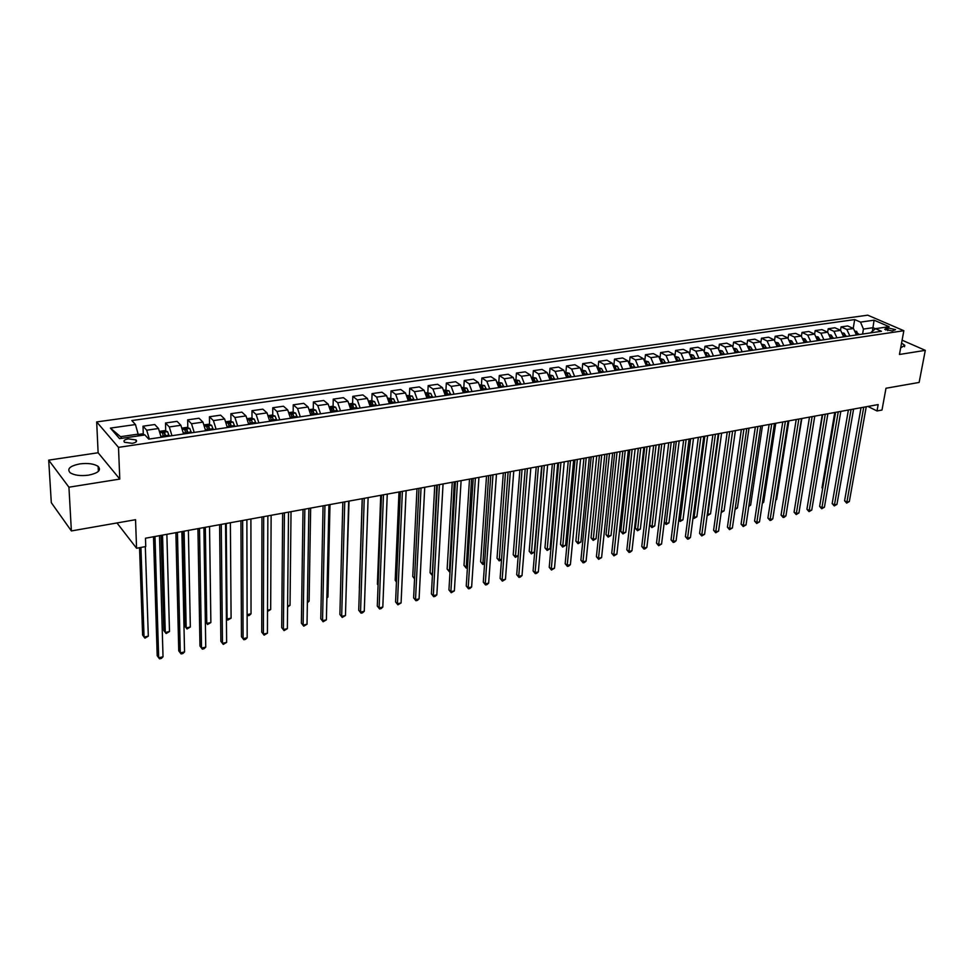 <?xml version="1.0" encoding="UTF-8"?>
<svg xmlns="http://www.w3.org/2000/svg" width="974" height="974" viewBox="0 0 974 974"><rect width="100%" height="100%" fill="white"/><g stroke="black" fill="none" stroke-linecap="round" stroke-linejoin="round"><path stroke-width="1.46" d="M88.61 475.154C98.301 473.084 101.479 470.162 98.143 466.4C94.028 463.758 87.904 462.918 79.771 463.904C69.958 465.925 66.756 468.871 70.128 472.719C74.316 475.361 80.477 476.164 88.61 475.154M900.682 347.864L904.773 345.32L901.559 343.091M132.233 443.328C136.117 442.549 137.371 441.417 136.007 439.931L128.3 438.86C124.404 439.627 123.138 440.772 124.514 442.269L132.233 443.328M48.7 460.142L51.305 502.681L71.382 530.94L68.935 487.207L119.79 479.086L118.499 447.37L96.682 421.925L98.118 452.752L48.7 460.142L68.935 487.207M118.499 447.37L903.848 330.722L867.724 315.174L96.682 421.925M903.848 330.722L899.452 354.475L925.3 350.348L902.094 340.194M925.3 350.348L919.127 382.441L885.987 388.249L881.994 410.042L877.014 410.967L878.171 404.575L145.479 538.22L145.747 546.548L136.567 548.252L135.544 519.702L71.382 530.94M888.166 327.958L884.709 329.261L892.099 330.953L895.544 329.662L888.166 327.958L887.679 330.649M875.383 328.725L873.021 327.69L863.439 329.078L860.505 322.114L854.709 319.582L131.831 420.549L135.471 424.554L138.138 434.136L120.532 436.681L121.933 438.3M860.505 322.114L874.092 320.19L889.104 326.68L875.468 328.664L870.513 332.889M145.394 435.463L148.73 439.116L881.446 331.282L875.468 328.664M144.931 434.952L119.571 438.641L110.403 428.097L135.471 424.554M116.99 522.953L136.567 548.252M867.907 406.438L877.014 410.967M872.448 330.892L874.092 320.19M862.574 334.058L863.439 329.078M138.198 435.926L138.138 434.136M854.709 319.582L853.2 328.408M856.463 334.959L853.455 328.518L847.684 325.949L841.061 326.899L840.501 330.283M149.339 439.031L146.697 430.204L143.02 426.198L143.288 434.355M143.02 426.198L154.756 424.53L158.494 428.511L161.148 437.289M171.96 435.707L169.293 426.953L165.507 422.996L165.726 431.044M165.507 422.996L177.061 421.352L180.896 425.285L183.575 433.99M194.203 432.432L191.525 423.763L187.653 419.855L187.812 427.781M187.653 419.855L199.025 418.236L202.945 422.119L205.636 430.739M216.106 429.205L213.403 420.61L209.434 416.75L209.544 424.579M209.434 416.75L220.623 415.155L224.641 418.99L227.356 427.549M237.656 426.028L234.929 417.517L230.875 413.694L230.935 421.438M230.875 413.694L241.893 412.136L245.996 415.922L248.735 424.408M258.865 422.911L256.125 414.461L251.986 410.699L251.998 418.333M251.986 410.699L262.834 409.153L267.022 412.891L269.774 421.304M279.757 419.843L276.993 411.466L272.769 407.741L272.732 415.289M272.769 407.741L283.458 406.219L287.72 409.92L290.483 418.26M300.321 416.811L297.545 408.508L293.235 404.831L293.162 412.282M293.113 416.835L293.101 417.87M293.235 404.831L303.754 403.333L308.101 406.986L310.889 415.253M320.568 413.828L317.767 405.598L313.397 401.958L313.275 409.323M313.202 413.487L313.178 414.912M313.397 401.958L323.758 400.484L328.165 404.1L330.965 412.294M340.498 410.894L337.698 402.725L333.242 399.133L333.084 406.414M332.998 410.358L332.95 412.002M333.242 399.133L343.457 397.684L347.937 401.251L350.75 409.384M360.137 408.009L357.312 399.9L352.795 396.357L352.6 403.553M352.491 407.363L352.442 409.141M352.795 396.357L362.852 394.92L367.405 398.451L370.23 406.523M379.483 405.16L376.646 397.124L372.068 393.618L371.825 400.728M371.691 404.441L371.63 406.316M372.068 393.618L381.966 392.205L386.581 395.688L389.43 403.699M398.536 402.359L395.688 394.385L391.037 390.915L390.769 397.952M390.623 401.592L390.562 403.053M391.037 390.915L400.801 389.527L405.488 392.972L408.337 400.911M417.31 399.596L414.449 391.682L409.737 388.249L409.433 395.213M409.275 398.804L409.226 399.657M409.737 388.249L419.356 386.885L424.104 390.294L426.965 398.171M435.816 396.868L432.943 389.028L428.17 385.631L427.829 392.522M428.17 385.631L437.643 384.28L442.452 387.652L445.325 395.468M454.042 394.19L451.169 386.398L446.336 383.05L445.958 389.868M446.336 383.05L455.674 381.723L460.532 385.047L463.429 392.802M472.013 391.536L469.127 383.817L464.233 380.505L463.831 387.25M464.233 380.505L473.449 379.19L478.356 382.49L481.253 390.184M489.727 388.93L486.83 381.272L481.887 377.985L481.448 384.706M481.887 377.985L490.957 376.695L495.924 379.957L498.834 387.591M507.186 386.361L504.276 378.764L499.285 375.514L498.81 382.185M499.285 375.514L508.233 374.247L513.249 377.462L516.171 385.047M524.402 383.829L521.48 376.281L516.439 373.079L515.94 379.702M516.439 373.079L525.266 371.825L530.331 375.014L533.253 382.526M541.374 381.333L538.439 373.846L533.35 370.668L532.827 377.255M533.35 370.668L542.055 369.426L547.169 372.592L550.103 380.043M558.102 378.874L555.168 371.435L550.03 368.294L549.47 374.844M550.03 368.294L558.613 367.076L563.776 370.193L566.71 377.608M574.611 376.439L571.665 369.061L566.478 365.956L565.894 372.458M566.478 365.956L574.952 364.751L580.151 367.843L583.097 375.197M590.889 374.04L587.931 366.723L582.708 363.643L582.099 370.108M582.708 363.643L591.06 362.462L596.307 365.518L599.266 372.811M606.936 371.678L603.977 364.41L598.718 361.366L598.109 367.551M598.718 361.366L606.96 360.197L612.244 363.229L615.203 370.473M622.776 369.353L619.817 362.133L614.509 359.126L613.9 364.982M614.509 359.126L622.63 357.969L627.962 360.964L630.921 368.148M638.396 367.052L635.425 359.893L630.093 356.91L629.484 362.474M630.093 356.91L638.104 355.766L643.473 358.736L646.444 365.871M653.81 364.787L650.839 357.665L645.458 354.719L644.861 360.027M645.458 354.719L653.371 353.599L658.777 356.533L661.748 363.619M669.028 362.547L666.046 355.486L660.628 352.564L660.043 357.641M660.628 352.564L668.444 351.456L673.874 354.353L676.857 361.391M684.028 360.331L681.045 353.318L675.603 350.433L675.019 355.303M675.603 350.433L683.31 349.337L688.776 352.211L691.759 359.199M698.845 358.152L695.862 351.188L690.383 348.327L689.799 353.002M690.383 348.327L697.981 347.243L703.484 350.092L706.467 357.032M713.467 356.009L710.472 349.094L704.969 346.257L704.385 350.762M704.969 346.257L712.469 345.186L717.996 348.01L720.991 354.901M727.895 353.879L724.899 347.012L719.36 344.212L718.788 348.546M719.36 344.212L726.774 343.152L732.326 345.94L735.321 352.783M742.139 351.784L739.144 344.966L733.58 342.191L732.996 346.379M733.58 342.191L740.897 341.144L746.474 343.907L749.481 350.701M756.201 349.715L753.206 342.945L747.606 340.194L747.034 344.26M747.606 340.194L754.838 339.159L760.451 341.898L763.446 348.655M770.093 347.669L767.086 340.949L761.461 338.222L760.889 342.166M761.461 338.222L768.596 337.199L774.233 339.914L777.24 346.622M783.802 345.648L780.795 338.976L775.146 336.274L774.574 340.109M775.146 336.274L782.195 335.263L787.856 337.954L790.864 344.613M797.329 343.664L794.334 337.028L788.66 334.35L788.088 338.075M788.66 334.35L795.612 333.364L801.298 336.018L804.305 342.641M810.709 341.691L807.702 335.105L802.004 332.451L801.432 336.091M802.004 332.451L808.87 331.477L814.581 334.106L817.588 340.681M823.907 339.756L820.899 333.205L815.177 330.576L814.617 334.131M815.177 330.576L821.971 329.614L827.705 332.219L830.712 338.745M836.946 337.832L833.939 331.33L828.204 328.725L827.632 332.195M828.204 328.725L834.913 327.763L840.659 330.356L843.667 336.846M849.827 335.933L846.82 329.468L841.061 326.899M110.403 428.097L120.532 436.681M119.79 479.086L98.118 452.752M861.04 407.692L844.58 500.77L846.881 502.097L863.731 407.205M849.34 501.537L846.649 503.108L846.881 502.097L849.34 501.537L866.251 406.742M846.649 503.108L844.58 500.77M855.866 331.172L858.837 334.606M834.755 412.489L822.007 487.767L822.713 488.181M856.913 334.898L856.45 333.352M822.616 488.729L822.007 487.767M848.391 410.005L832.173 503.57L834.462 504.909L851.069 409.518M836.958 504.337L834.255 505.92L834.462 504.909L836.958 504.337L853.614 409.056M834.255 505.92L832.173 503.57M835.582 412.343L819.621 506.395L821.91 507.746L838.249 411.856M824.43 507.174L821.703 508.757L821.91 507.746L824.43 507.174L840.83 411.381M821.703 508.757L819.621 506.395M822.616 414.705L806.922 509.256L809.199 510.619L825.27 414.218M811.756 510.047L809.017 511.63L809.199 510.619L811.756 510.047L827.888 413.743M809.017 511.63L806.922 509.256M843.046 332.986L844.141 333.254L846.126 336.48M822.226 414.778L810.015 490.64M844.178 336.773L843.618 335.044M830.067 334.837L831.272 335.129L833.245 338.38M831.285 338.672L830.627 336.761M816.918 336.7L818.245 337.028L820.218 340.291M818.221 340.583L817.478 338.502M789.001 496.716L801.846 418.491M809.491 417.103L794.066 512.154L796.342 513.529L812.133 416.616M798.924 512.945L796.172 514.54L796.342 513.529L798.924 512.945L814.775 416.129M796.172 514.54L794.066 512.154M803.611 338.587L805.06 338.952L807.02 342.239M805.011 342.531L804.159 340.279M775.803 499.589L776.595 499.418L788.879 420.853M776.595 499.418L775.718 500.125M796.208 419.526L781.063 515.088L783.315 516.476L798.838 419.039M785.933 515.879L784.216 517.255L783.169 517.486L783.315 516.476L785.933 515.879L801.505 418.552M783.169 517.486L781.063 515.088M790.145 340.498L791.704 340.888L793.664 344.199M791.619 344.504L790.681 342.093M762.435 502.499L763.689 502.231L775.754 423.252M763.689 502.231L762.301 503.351M782.755 421.973L767.902 518.046L770.142 519.459L785.373 421.498M772.796 518.85L771.067 520.238L770.008 520.469L770.142 519.459L772.796 518.85L788.076 421.012M770.008 520.469L767.902 518.046M776.497 342.434L778.177 342.86L780.137 346.196M778.068 346.501L777.021 343.932M748.909 505.445L750.65 505.068L762.459 425.675M750.65 505.068L748.75 506.48M769.131 424.457L754.57 521.053L756.81 522.466L771.725 423.982M759.489 521.869L756.688 523.488L756.81 522.466L759.489 521.869L774.464 423.483M756.688 523.488L754.57 521.053M762.679 344.394L764.48 344.845L766.441 348.205M764.346 348.522L763.178 345.807M735.212 508.428L737.44 507.941L749.018 428.134M737.44 507.941L735.053 509.463M755.337 426.977L741.08 524.097L743.308 525.522L757.918 426.502M746.023 524.913L743.211 526.544L743.308 525.522L746.023 524.913L760.694 426.003M743.211 526.544L741.08 524.097M748.677 346.379L750.613 346.866L752.573 350.25M750.443 350.567L749.176 347.706M727.213 432.103L713.589 530.282L715.793 531.743L718.581 531.122L732.606 431.129L721.381 511.435L724.072 510.851L735.394 430.618M721.344 511.411L721.198 512.385M724.072 510.851L721.32 512.458M741.36 429.522L727.42 527.178L729.636 528.614L743.929 429.059M732.387 527.993L729.55 529.649L729.636 528.614L732.387 527.993L746.741 428.548M729.55 529.649L727.42 527.178M734.506 348.388L736.563 348.911L738.511 352.32M736.368 352.637L734.98 349.654M718.836 433.637L707.818 514.382L710.545 513.797L721.612 433.126M707.343 514.077L707.209 515.051M710.545 513.797L707.769 515.416M718.581 531.122L715.732 532.778L715.793 531.743L729.757 431.64M715.732 532.778L713.589 530.282M720.139 350.409L722.331 350.981L724.291 354.414M722.111 354.731L720.626 351.663M704.835 436.194L694.097 517.377L696.848 516.768L707.648 435.67M693.171 516.768L694.06 518.399L693.062 517.608M696.848 516.768L694.06 518.399M712.883 434.721L699.588 533.448L701.779 534.921L715.403 434.258M704.592 534.288L701.743 535.943L701.779 534.921L704.592 534.288L718.288 433.734M701.743 535.943L699.588 533.448M705.59 352.466L707.928 353.075L709.863 356.533M707.66 356.861L706.077 353.72M690.663 438.775L680.193 520.396L682.993 519.787L693.512 438.251M678.817 519.471L680.193 521.431L678.756 519.982M682.993 519.787L680.193 521.431M698.358 437.375L685.404 536.637L687.583 538.135L700.866 436.912M690.432 537.49L688.703 538.902L687.571 539.158L687.583 538.135L690.432 537.49L703.788 436.376M687.571 539.158L685.404 536.637M690.846 354.548L693.318 355.206L695.266 358.688M693.025 359.016L691.345 355.802M676.309 441.392L666.119 523.464L668.955 522.843L679.195 440.869M664.28 522.198L666.119 523.464L666.131 524.499L664.256 522.368M668.955 522.843L666.131 524.499M683.651 440.053L671.037 539.876L673.217 541.386L686.134 439.603M676.102 540.728L674.373 542.153L673.217 542.408L673.217 541.386L676.102 540.728L689.093 439.055M673.217 542.408L671.037 539.876M675.907 356.667L678.537 357.361L680.461 360.867M659.398 444.473L649.792 525.108L651.874 526.557L654.747 525.936L664.694 443.511M678.196 361.196L676.419 357.933M676.869 360.745L677.027 361.366M661.772 444.047L651.91 527.591L649.792 525.108M654.747 525.936L651.91 527.591M668.736 442.768L656.5 543.151L658.655 544.673L671.208 442.318M661.577 544.016L658.68 545.708L658.655 544.673L661.577 544.016L674.215 441.782M658.68 545.708L656.5 543.151M660.774 358.797L663.538 359.54L665.473 363.071M644.703 447.163L635.377 528.237L637.459 529.698L640.356 529.065L650.011 446.189M663.172 363.412L661.297 360.088M661.748 362.657L662.003 363.582M647.053 446.725L637.507 530.733L635.377 528.237M640.356 529.065L637.507 530.733M653.639 445.532L641.769 546.475L643.911 548.009L656.086 445.081M646.87 547.339L645.141 548.776L643.948 549.044L643.911 548.009L646.87 547.339L659.13 444.534M643.948 549.044L641.769 546.475M645.421 360.964L648.355 361.744L650.279 365.311M629.801 449.878L620.779 531.39L622.849 532.875L625.783 532.242L635.133 448.904M647.954 365.652L645.969 362.291M646.675 362.632L646.797 365.822M632.138 449.452L622.922 533.922L620.779 531.39M625.783 532.242L622.922 533.922M638.335 448.32L626.842 549.835L628.973 551.394L640.758 447.882M631.968 550.712L630.239 552.161L629.034 552.428L628.973 551.394L631.968 550.712L643.838 447.322M629.034 552.428L626.842 549.835M629.898 363.18L632.966 363.984L634.878 367.575M614.716 452.63L605.998 534.604L608.044 536.102L611.027 535.457L620.061 451.656M632.528 367.916L630.434 364.519M631.249 364.885L631.371 368.087M617.029 452.204L608.141 537.137L605.998 534.604M611.027 535.457L608.141 537.137M622.824 451.145L611.721 553.244L613.839 554.815L625.223 450.706M616.883 554.121L613.924 555.85L613.839 554.815L616.883 554.121L628.352 450.146M613.924 555.85L611.721 553.244M614.168 365.457L617.37 366.261L619.269 369.864M599.424 455.418L591.035 537.843L593.069 539.365L596.076 538.707L604.793 454.444M615.203 369.743L615.373 370.437M616.883 370.217L614.704 366.784M615.617 367.161L615.751 370.388M601.713 455.004L593.19 540.4L591.035 537.843M596.076 538.707L593.19 540.4M607.094 454.018L596.405 556.69L598.511 558.272L609.481 453.58M601.591 557.578L598.62 559.319L598.511 558.272L601.591 557.578L612.646 453.007M598.62 559.319L596.405 556.69M598.219 367.77L601.555 368.562L603.454 372.19M583.937 458.243L575.865 541.13L577.886 542.664L580.942 541.994L589.319 457.256M599.241 371.715L599.497 372.774M601.031 372.555L599.765 369.475L598.742 369.085M599.765 369.475L599.911 372.713M586.202 457.829L578.032 543.711L575.865 541.13M580.942 541.994L578.032 543.711M591.169 456.928L580.894 560.184L582.976 561.791L593.519 456.489M586.092 561.085L584.363 562.558L583.109 562.838L582.976 561.791L586.092 561.085L596.733 455.905M583.109 562.838L580.894 560.184M582.05 370.12L585.52 370.887L587.419 374.552M568.244 461.104L560.513 544.466L562.509 546.012L565.602 545.33L573.649 460.118M583.049 373.736L583.414 375.148M584.96 374.917L583.706 371.812L582.574 371.435M583.706 371.812L583.852 375.075M570.484 460.702L562.68 547.059L560.513 544.466M565.602 545.33L562.68 547.059M575.013 459.874L565.163 563.727L567.233 565.358L577.338 459.448M570.399 564.64L568.658 566.113L567.392 566.393L567.233 565.358L570.399 564.64L580.589 458.851M567.392 566.393L565.163 563.727M565.663 372.494L569.279 373.249L571.166 376.95M552.343 464.001L544.953 547.838L546.938 549.397L550.067 548.715L557.761 463.015M566.625 375.806L567.099 377.547M568.67 377.315L567.416 374.186L566.186 373.809M567.416 374.186L567.574 377.474M554.559 463.6L547.132 550.444L544.953 547.838M550.067 548.715L547.132 550.444M558.626 462.857L549.226 567.318L551.272 568.962L560.939 462.443M554.486 568.232L551.467 570.009L551.272 568.962L554.486 568.232L564.238 461.834M551.467 570.009L549.226 567.318M549.044 374.905L552.806 375.647L554.681 379.373M536.224 466.948L529.186 551.247L531.159 552.83L534.324 552.136L541.654 465.962M549.957 377.924L550.566 379.982M552.161 379.75L550.907 376.597L549.567 376.232M550.907 376.597L551.065 379.909M538.415 466.546L531.366 553.889L529.186 551.247M534.324 552.136L531.366 553.889M542.031 465.889L533.082 570.959L535.103 572.615L544.308 465.475M538.354 571.884L536.625 573.369L535.323 573.662L535.103 572.615L538.354 571.884L547.644 464.866M535.323 573.662L533.082 570.959M532.194 377.34L536.102 378.082L537.977 381.832M519.885 469.931L513.213 554.717L515.161 556.312L518.229 555.643M533.058 380.103L533.789 382.453M535.408 382.21L534.154 379.032L532.717 378.691M534.154 379.032L534.336 382.368M522.04 469.529L515.404 557.359L513.213 554.717M518.229 555.752L515.404 557.359M525.181 468.957L516.707 574.648L518.716 576.328L527.433 468.555M522.015 575.585L520.274 577.083L518.959 577.375L518.716 576.328L522.015 575.585L530.83 467.934M518.959 577.375L516.707 574.648M515.1 379.823L519.166 380.542L521.029 384.328M503.315 472.95L497.032 558.224L498.956 559.843L501.549 559.271M515.916 382.319L516.78 384.949M518.424 384.706L517.182 381.504L515.623 381.199M517.182 381.504L517.364 384.864M505.457 472.56L499.224 560.89L497.032 558.224M501.513 559.746L499.224 560.89M508.111 472.073L500.112 578.386L502.109 580.078L510.327 471.672M505.445 579.323L502.377 581.137L502.109 580.078L505.445 579.323L513.773 471.039M502.377 581.137L500.112 578.386M497.763 382.332L501.987 383.038L503.838 386.861M486.525 476.006L480.62 561.779L482.544 563.41L484.638 562.96M498.518 384.596L499.54 387.494M501.208 387.25L499.954 384.024L498.298 383.756M499.954 384.024L500.149 387.396M488.644 475.629L482.836 564.47L480.62 561.779M484.577 563.8L482.836 564.47M490.786 475.239L483.287 582.172L485.259 583.889L492.978 474.837M488.656 583.122L486.915 584.644L485.563 584.948L485.259 583.889L488.656 583.122L496.472 474.204M485.563 584.948L483.287 582.172M480.182 384.888L484.553 385.582L486.403 389.417M469.505 479.123L464.001 565.383L465.901 567.038L467.496 566.685M480.876 386.922L482.045 390.063M483.725 389.819L482.483 386.568L480.73 386.374M482.483 386.568L482.69 389.965M471.586 478.733L466.217 568.098L464.001 565.383M467.423 567.83L466.217 568.098M473.218 478.441L466.242 586.019L468.19 587.76L475.385 478.051M471.623 586.981L469.882 588.503L468.518 588.807L468.19 587.76L471.623 586.981L478.928 477.394M468.518 588.807L466.242 586.019M462.333 387.469L466.887 388.151L468.713 392.023M452.253 482.264L447.151 569.035L449.026 570.703L450.11 570.472M462.991 389.296L464.294 392.68M466.01 392.425L464.768 389.15L462.93 389.137M464.768 389.15L464.988 392.571M454.298 481.887L449.379 571.762L447.151 569.035M450.037 571.616L449.379 571.762M455.406 481.692L448.941 589.915L450.877 591.668L457.524 481.302M454.359 590.889L451.23 592.728L450.877 591.668L454.359 590.889L461.116 480.645M451.23 592.728L448.941 589.915M444.241 390.099L448.953 390.757L450.779 394.665M434.745 485.454L430.07 572.736L432.468 574.307M448.028 395.067L446.798 391.767L444.996 391.925L446.287 395.322M446.798 391.767L447.017 395.225M436.766 485.089L432.298 575.488L430.07 572.736M437.326 484.991L431.409 593.872L433.308 595.65L439.42 484.602M436.851 594.846L435.11 596.38L433.698 596.697L433.308 595.65L436.851 594.846L443.06 483.944M433.698 596.697L431.409 593.872M425.869 392.753L430.764 393.411L432.578 397.343M416.994 488.692L412.757 576.498L414.583 578.203M429.79 397.757L428.56 394.433L426.734 394.604L428.024 398.013M428.56 394.433L428.791 397.903M414.547 578.848L412.757 576.498M418.978 488.339L413.621 597.878L415.508 599.667L421.036 487.962M419.088 598.864L417.359 600.41L415.922 600.727L415.508 599.667L419.088 598.864L424.737 487.28M415.922 600.727L413.621 597.878M407.229 395.456L412.306 396.089L414.108 400.058M398.999 491.98L395.201 580.297L396.467 581.515M411.272 400.484L410.042 397.124L408.203 397.307L409.482 400.74M410.042 397.124L410.298 400.618M396.442 582.014L395.201 580.297M400.363 491.724L395.578 601.944L397.441 603.758L402.384 491.359M401.081 602.943L397.891 604.817L397.441 603.758L401.081 602.943L406.134 490.677M397.891 604.817L395.578 601.944M388.322 398.196L393.569 398.816L395.359 402.822M380.737 495.316L377.401 584.157L378.082 584.838M392.485 403.248L391.268 399.864L389.405 400.071L390.671 403.516M391.268 399.864L391.524 403.382M378.082 585.094L377.401 584.157M381.479 495.182L377.291 606.059L379.117 607.898L383.464 494.816M382.806 607.07L381.077 608.628L379.604 608.957L379.117 607.898L382.806 607.07L387.262 494.122M379.604 608.957L377.291 606.059M369.122 400.984L371.508 400.631L374.564 401.58L376.329 405.622M362.206 498.688L359.345 588.077M373.419 406.048L372.202 402.639L370.327 402.859L371.569 406.328M372.202 402.639L372.482 406.195M362.304 498.676L358.724 610.248L360.538 612.11L364.252 498.323M364.276 611.258L362.547 612.829L361.05 613.17L360.538 612.11L364.276 611.258L368.111 497.617M361.05 613.17L358.724 610.248M349.629 403.808L352.211 403.431L355.267 404.393L357.02 408.459M354.061 408.897L352.856 405.464L350.957 405.695L352.186 409.177M352.856 405.464L353.136 409.031M346.099 593.105L349.045 501.086M342.836 502.219L339.889 614.484L341.679 616.372L344.747 501.878M345.466 615.519L342.227 617.431L341.679 616.372L345.466 615.519L348.668 501.16M342.227 617.431L339.889 614.484M329.845 406.682L332.621 406.268L335.677 407.242L337.418 411.345M334.411 411.795L333.218 408.325L331.294 408.569L332.511 412.075M333.218 408.325L333.51 411.929M326.887 597.281L327.921 597.062L329.991 504.569M327.921 597.062L326.862 598.036M323.076 505.823L320.787 618.794L322.54 620.706L324.939 505.494M326.387 619.829L323.124 621.765L322.54 620.706L326.387 619.829L328.932 504.763M323.124 621.765L320.787 618.794M309.744 409.591L312.739 409.153L315.783 410.139L317.524 414.279M314.468 414.729L313.275 411.235L311.327 411.491L312.532 415.009M313.275 411.235L313.579 414.863M307.394 601.53L309.111 601.153L310.657 508.099M309.111 601.153L307.37 602.736M303.024 509.487L301.392 623.165L303.121 625.089L304.838 509.159M307.029 624.212L303.742 626.16L303.121 625.089L307.029 624.212L308.88 508.416M303.742 626.16L301.392 623.165M289.351 412.55L292.541 412.087L295.597 413.073L297.313 417.249M294.209 417.712L293.028 414.181L291.056 414.461L292.249 417.992M293.028 414.181L293.344 417.834M287.598 605.84L290.033 605.304L291.031 511.679M290.033 605.304L287.586 607.046M282.643 513.201L281.705 627.597L283.41 629.557L284.42 512.884M287.367 628.656L284.067 630.616L283.41 629.557L287.367 628.656L288.535 512.129M284.067 630.616L281.705 627.597M268.629 415.557L272.038 415.058L275.082 416.056L276.786 420.269M273.645 420.731L272.464 417.176L270.468 417.469L271.649 421.024M272.452 419.538L272.793 420.865M267.509 610.211L270.675 609.517L271.125 515.307M270.675 609.517L267.509 611.428M261.957 516.975L261.738 632.102L263.406 634.074L263.686 516.658M267.424 633.173L264.1 635.145L263.406 634.074L267.424 633.173L267.862 515.903M264.1 635.145L261.738 632.102M247.579 418.601L251.219 418.077L254.263 419.088L255.943 423.337M252.753 423.812L251.572 420.208L249.551 420.524L250.72 424.104M251.572 422.57L251.925 423.933M247.116 614.643L251.036 613.79L250.902 518.996M251.036 613.79L249.368 615.385L247.786 615.726L247.116 614.935M247.786 615.726L247.116 614.728M240.943 520.81L241.455 636.667L243.086 638.676L242.636 520.506M247.177 637.751L245.472 639.37L243.829 639.735L243.086 638.676L247.177 637.751L246.872 519.726M243.829 639.735L241.455 636.667M226.199 421.705L230.059 421.145L233.103 422.168L234.771 426.454M231.532 426.929L230.351 423.288L228.306 423.617L229.474 427.233M230.351 423.288L230.728 427.05M226.236 523.501L227.076 619.014L231.094 618.137L230.375 522.734M226.406 618.173L227.831 620.085L226.406 618.259M231.094 618.137L227.831 620.085M219.6 524.706L220.867 641.306L222.474 643.339L221.244 524.402M226.625 642.402L223.253 644.398L222.474 643.339L226.625 642.402L225.542 523.622M223.253 644.398L220.867 641.306M204.479 424.847L208.582 424.25L211.614 425.297L213.269 429.619M209.97 430.106L208.789 426.417L206.732 426.77L207.876 430.411M208.789 426.417L209.191 430.216M205.319 527.311L206.78 623.421L210.871 622.532L209.532 526.544M205.344 621.607L207.584 624.492L205.344 621.607M210.871 622.532L207.584 624.492M197.929 528.663L199.974 646.018L201.533 648.075L199.5 528.371M205.745 647.126L204.041 648.757L202.361 649.134L201.533 648.075L205.745 647.126L203.883 527.567M182.406 428.049L186.74 427.416L189.784 428.475L191.415 432.833M182.601 531.451L184.695 625.941L186.192 627.901L190.332 627L188.372 530.404M188.067 433.333L186.886 429.607L184.804 429.96L185.937 433.649M186.886 429.607L187.312 433.442M184.098 531.183L186.192 627.901L187.02 628.985L190.332 627M175.892 532.681L178.741 650.802L180.275 652.884L177.426 532.401M184.549 651.91L182.856 653.554L181.14 653.944L180.275 652.884L184.549 651.91L181.87 531.585M159.967 431.299L164.569 430.642L167.601 431.701L169.208 436.108M161.087 535.371L163.815 630.458L165.276 632.455L169.488 631.542L166.871 534.324M165.811 436.608L164.63 432.833L162.512 433.211L163.644 436.924M164.63 432.833L165.081 436.717M162.536 535.116L165.276 632.455L166.152 633.526L169.488 631.542M153.502 536.759L157.191 655.66L158.677 657.767L154.976 536.491M163.023 656.78L161.331 658.436L159.59 658.826L158.677 657.767L163.023 656.78L159.493 535.663M144.98 434.952L142.021 433.905L138.15 434.465M139.538 547.705L142.618 635.06L144.055 637.081L148.316 636.144L145.321 546.633M140.926 547.449L144.055 637.081L144.968 638.153L148.316 636.144M846.82 329.468L853.455 328.518M833.939 331.33L840.659 330.356M820.899 333.205L827.705 332.219M807.702 335.105L814.581 334.106M794.334 337.028L801.298 336.018M780.795 338.976L787.856 337.954M767.086 340.949L774.233 339.914M753.206 342.945L760.451 341.898M739.144 344.966L746.474 343.907M724.899 347.012L732.326 345.94M710.472 349.094L717.996 348.01M695.862 351.188L703.484 350.092M681.045 353.318L688.776 352.211M666.046 355.486L673.874 354.353M650.839 357.665L658.777 356.533M635.425 359.893L643.473 358.736M619.817 362.133L627.962 360.964M603.977 364.41L612.244 363.229M587.931 366.723L596.307 365.518M571.665 369.061L580.151 367.843M555.168 371.435L563.776 370.193M538.439 373.846L547.169 372.592M521.48 376.281L530.331 375.014M504.276 378.764L513.249 377.462M486.83 381.272L495.924 379.957M469.127 383.817L478.356 382.49M451.169 386.398L460.532 385.047M432.943 389.028L442.452 387.652M414.449 391.682L424.104 390.294M395.688 394.385L405.488 392.972M376.646 397.124L386.581 395.688M357.312 399.9L367.405 398.451M337.698 402.725L347.937 401.251M317.767 405.598L328.165 404.1M297.545 408.508L308.101 406.986M276.993 411.466L287.72 409.92M256.125 414.461L267.022 412.891M234.929 417.517L245.996 415.922M213.403 420.61L224.641 418.99M191.525 423.763L202.945 422.119M169.293 426.953L180.896 425.285M146.697 430.204L158.494 428.511M885.646 329.967L885.95 328.287M856.791 331.391L856 331.501M858.666 333.899L856.743 334.179M844.068 333.242L843.192 333.364M845.943 335.762L843.995 336.054M831.199 335.117L830.238 335.251M833.074 337.661L831.102 337.941M818.172 337.004L817.113 337.162M820.035 339.573L818.038 339.865M804.974 338.928L803.818 339.098M806.837 341.509L804.828 341.801M791.619 340.876L790.364 341.058M793.481 343.469L791.436 343.773M778.104 342.836L776.741 343.031M779.955 345.453L777.885 345.758M764.407 344.833L762.946 345.039M766.258 347.462L764.164 347.779M750.54 346.854L748.969 347.073M752.378 349.508L750.26 349.812M736.49 348.887L734.822 349.13M738.329 351.565L736.186 351.882M722.258 350.957L720.48 351.224M724.096 353.659L721.917 353.976M707.855 353.063L705.955 353.331M709.681 355.778L707.477 356.094M706.296 354.573L706.381 353.927M693.245 355.181L691.236 355.473M695.071 357.921L692.843 358.249M691.625 356.995L691.747 356.058M678.452 357.336L676.321 357.641M680.278 360.088L678.014 360.429M676.772 359.479L676.918 358.225M663.464 359.516L661.212 359.844M665.279 362.291L662.99 362.632M661.699 362.072L661.894 360.417M648.282 361.719L645.896 362.072M650.084 364.519L647.759 364.86M632.893 363.959L630.373 364.325M634.695 366.784L632.333 367.125M617.285 366.236L614.643 366.614M619.087 369.073L616.7 369.426M601.482 368.537L598.693 368.939M603.271 371.398L600.848 371.751M585.447 370.863L582.537 371.289M587.237 373.748L584.777 374.113M569.206 373.225L566.138 373.675M570.971 376.134L568.487 376.5M552.733 375.623L549.519 376.098M554.498 378.557L551.966 378.935M536.029 378.058L532.668 378.545M537.782 381.017L535.213 381.394M519.081 380.517L515.575 381.029M520.834 383.5L518.229 383.878M501.902 383.026L498.238 383.549M503.643 386.021L501.013 386.41M484.48 385.558L480.645 386.118M481.85 389.223L481.241 389.32M486.209 388.589L483.542 388.979M466.802 388.127L462.808 388.711M464.099 391.828L463.405 391.938M468.518 391.183L465.816 391.585M448.88 390.732L444.704 391.341M446.092 394.47L445.301 394.592M450.585 393.813L447.833 394.214M430.691 393.386L426.344 394.02M427.817 397.161L426.941 397.282M432.383 396.491L429.583 396.893M412.221 396.065L407.704 396.722M409.287 399.876L408.301 400.022M413.901 399.206L411.077 399.62M393.496 398.792L388.784 399.474M390.464 402.639L389.393 402.798M395.164 401.958L392.291 402.372M374.479 401.556L369.584 402.274M371.374 405.44L370.193 405.622M376.134 404.746L373.225 405.172M355.181 404.368L350.092 405.111M351.991 408.289L350.701 408.483M356.825 407.582L353.866 408.021M335.592 407.217L330.296 407.984M332.317 411.186L330.917 411.381M337.223 410.456L334.216 410.906M315.71 410.115L310.207 410.906M312.337 414.108L310.828 414.34M317.317 413.378L314.273 413.828M295.512 413.049L289.802 413.877M292.054 417.091L290.435 417.335M297.107 416.348L294.014 416.799M275.009 416.032L269.067 416.896M271.454 420.123L269.713 420.366M276.592 419.368L273.438 419.818M254.177 419.063L248.017 419.952M250.525 423.191L248.662 423.459M255.748 422.424L252.546 422.886M233.03 422.144L226.638 423.069M229.267 426.308L227.283 426.6M234.576 425.528L231.325 426.003M230.388 425.711L230.363 423.325M211.541 425.261L204.905 426.235M207.681 429.485L205.563 429.79M213.062 428.694L209.763 429.169M208.85 428.864L208.813 426.466M189.711 428.438L182.832 429.437M185.742 432.7L183.489 433.028M191.208 431.896L187.86 432.395M186.971 432.079L186.923 429.656M167.528 431.665L160.393 432.712M163.449 435.975L161.063 436.328M169.013 435.159L165.604 435.658M164.74 435.341L164.667 432.894M98.386 471.367L98.143 466.4M904.505 346.744L904.773 345.32M136.08 441.928L136.007 439.931"/></g></svg>
